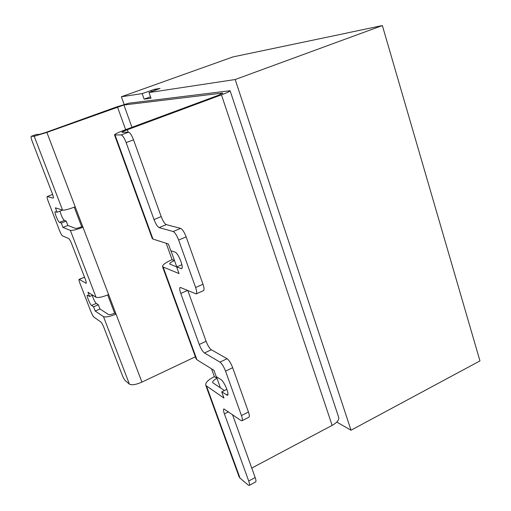 <?xml version="1.0" encoding="UTF-8"?>
<svg xmlns="http://www.w3.org/2000/svg" width="511" height="511" viewBox="0 0 511 511"><rect width="100%" height="100%" fill="white"/><g stroke="black" fill="none" stroke-linecap="round" stroke-linejoin="round"><path stroke-width="0.77" d="M124.128 104.429L121.369 96.758L232.946 56.919L347.065 33.011M347.052 32.966L382.362 25.55L479.963 360.907L351.031 430.211L336.781 422.08M121.369 96.758L142.173 93.609L154.769 89.265L160.058 88.422L149.001 92.574L235.175 79.524L351.031 430.211M382.362 25.55L235.175 79.524M150.496 96.828L144.128 99.128L142.173 93.609M144.128 99.128L150.988 98.227L149.001 92.574M170.955 250.741L174.487 260.521C171.14 262.028 169.556 263.21 169.741 264.078L176.806 266.895M216.409 376.716L216.977 378.287C213.796 379.935 212.378 381.404 212.717 382.701L224.406 390.538M36.351 134.482L39.449 134.374L45.773 132.451L116.016 107.138L128.906 103.196L230.097 90.722C230.161 91.265 227.28 92.644 221.442 94.842L127.309 129.762C123.771 131.097 122.001 131.94 121.995 132.304L128.536 132.202C130.049 132.63 131.723 135.172 133.537 139.835L161.189 216.6C162.939 221.103 164.651 223.78 166.318 224.623L180.639 228.385C182.459 229.286 184.299 232.115 186.145 236.88L202.995 284.244C204.202 287.859 204.368 289.993 203.493 290.644L196.186 293.921C197.035 293.276 196.85 291.142 195.63 287.521L202.995 284.244M220.458 387.951L216.977 378.287L214.352 376.62C207.977 379.909 205.128 382.854 205.812 385.466L223.965 398.075L221.723 391.86L227.478 395.246C229.726 394.658 224.118 381.276 220.912 379.564L216.217 376.594L213.949 370.315L196.927 359.763L196.026 358.62M176.78 266.889L174.487 260.521L172.086 259.645C165.385 262.654 162.211 265.037 162.562 266.78L179.048 273.583L176.659 266.966L181.603 268.633C184.228 268.045 178.173 252.785 175.043 252.121L170.783 250.684L168.362 243.983L152.955 239.052L152.221 238.401M238.982 476.501L240.023 478.098L248.148 484.996L249.227 485.405C249.764 484.984 249.592 483.521 248.716 481.011L255.168 477.555C256.037 480.059 256.196 481.528 255.641 481.956L249.227 485.405M36.453 134.444L31.273 136.309L34.192 136.265L46.878 132.413L123.918 104.991L222.541 93.066L218.721 95.161L125.182 129.832C118.105 132.502 114.547 134.201 114.521 134.93L121.171 134.942L128.536 132.202M187.805 290.504L206.086 341.271C207.76 345.557 209.497 348.381 211.311 349.748L227.082 358.709C229.056 360.185 230.921 363.18 232.677 367.703L225.562 371.152L241.454 415.564C242.463 418.515 242.629 420.246 241.946 420.757L240.911 420.496L223.869 408.902C223.237 409.394 223.416 411.055 224.406 413.884L248.716 481.011M225.562 371.152C223.792 366.623 221.934 363.615 219.986 362.12L227.082 358.709M211.311 349.748L204.464 352.992L219.986 362.12M204.464 352.992C202.675 351.606 200.944 348.77 199.264 344.478L206.086 341.271M187.607 290.42L180.785 293.455L199.264 344.478M180.785 293.455C179.604 290.018 179.399 287.993 180.172 287.386L196.186 293.921M186.145 236.88L178.639 240.055L195.63 287.521M178.639 240.055C176.78 235.284 174.954 232.435 173.165 231.515L180.639 228.385M166.318 224.623L159.119 227.606L173.165 231.515M159.119 227.606C157.477 226.75 155.778 224.061 154.015 219.545L161.189 216.6M133.537 139.835L126.147 142.607L154.015 219.545M126.147 142.607C124.32 137.938 122.659 135.383 121.171 134.942M232.677 367.703L248.448 412.019C249.445 414.964 249.592 416.695 248.889 417.225L241.946 420.757M232.479 414.562L255.168 477.555M74.248 207.191L81.709 226.769C78.56 227.976 76.458 228.5 75.411 228.34L67.88 225.472L66.194 221.084L64.335 220.407C62.649 218.663 61.199 215.572 59.991 211.126M107.687 294.968L114.636 313.211C111.583 314.463 109.501 314.885 108.37 314.476L99.964 308.957L98.342 304.748L96.266 303.413C94.854 301.937 93.513 299.248 92.229 295.352M96.036 297.242C98.233 297.97 102.424 297.083 108.613 294.579L116.042 314.105C109.903 316.628 105.713 317.472 103.484 316.628L95.212 311.039L93.583 306.824L91.539 305.463C90.096 304.703 86.257 295.301 87.324 295.147L89.597 296.482L87.956 292.241L96.036 297.242L70.346 230.372L62.962 227.44L61.269 223.045L59.448 222.349C58.113 222.074 54.006 211.797 55.169 211.643L57.104 212.257L55.399 207.824L62.566 210.117C64.61 210.328 68.819 209.229 75.2 206.827L82.967 227.229C76.631 229.656 72.421 230.704 70.346 230.372M31.273 136.309L31.216 136.322C30.82 136.776 31.165 138.5 32.263 141.49L52.269 193.433C53.285 196.179 53.604 197.751 53.233 198.147L47.184 196.537C46.84 196.92 47.159 198.434 48.136 201.072L59.57 230.614C60.745 233.521 61.716 235.258 62.489 235.833L68.672 238.528C69.49 239.135 70.505 240.936 71.725 243.945L85.292 279.172C86.187 281.587 86.468 282.96 86.129 283.298L79.122 279.345C78.809 279.677 79.09 281.005 79.965 283.337L90.932 311.684C92.069 314.495 93.059 316.296 93.909 317.095L100.82 321.956C101.715 322.792 102.749 324.664 103.931 327.57L122.161 374.908C123.311 377.757 124.365 379.679 125.323 380.676L129.424 384.157C131.768 385.383 135.939 384.7 141.93 382.107L195.362 356.799M230.122 90.798L338.64 417.18C339.387 419.761 337.228 422.495 332.144 425.382L251.751 468.07M79.122 279.345L84.053 277.39L79.333 279.383M84.762 277.792L84.053 277.39M47.184 196.537L52.065 194.653L47.293 196.531M52.761 194.806L52.179 194.653M57.104 212.257L62.055 210.315L61.895 209.906M214.352 376.62L211.535 368.821M172.086 259.645L166.177 243.281M61.269 223.045L66.194 221.084M62.962 227.44L67.88 225.472M81.709 226.769L82.967 227.229L108.613 294.579M89.597 296.482L92.67 295.16M93.583 306.824L98.342 304.748M95.212 311.039L99.964 308.957M114.636 313.211L116.042 314.105L141.93 382.107M176.659 266.966L181.897 264.692M221.723 391.86L226.884 389.318M151.748 91.59L151.307 90.332M155.152 90.364L154.769 89.265M127.309 129.762L128.191 132.208M163.245 267.304L196.927 359.763M206.604 386.335L240.023 478.098M115.064 135.032L152.955 239.052M241.454 415.564L248.448 412.019M103.484 316.628L129.424 384.157M221.442 94.842L332.144 425.382M34.192 136.265L62.566 210.117M46.878 132.413L75.2 206.827M117.46 106.971L125.655 129.653M123.918 104.991L131.947 127.322M222.541 93.066L222.675 93.468M59.448 222.349L64.335 220.407M91.539 305.463L96.266 303.413M85.905 283.254L86.257 283.107M228.551 411.796L224.406 413.884M180.977 268.607L182.012 268.16M226.469 395.009L227.932 394.288M162.562 266.78L196.154 358.971M205.812 385.466L239.148 476.967M114.521 134.93L152.304 238.618M31.216 136.322L36.396 134.457"/></g></svg>
